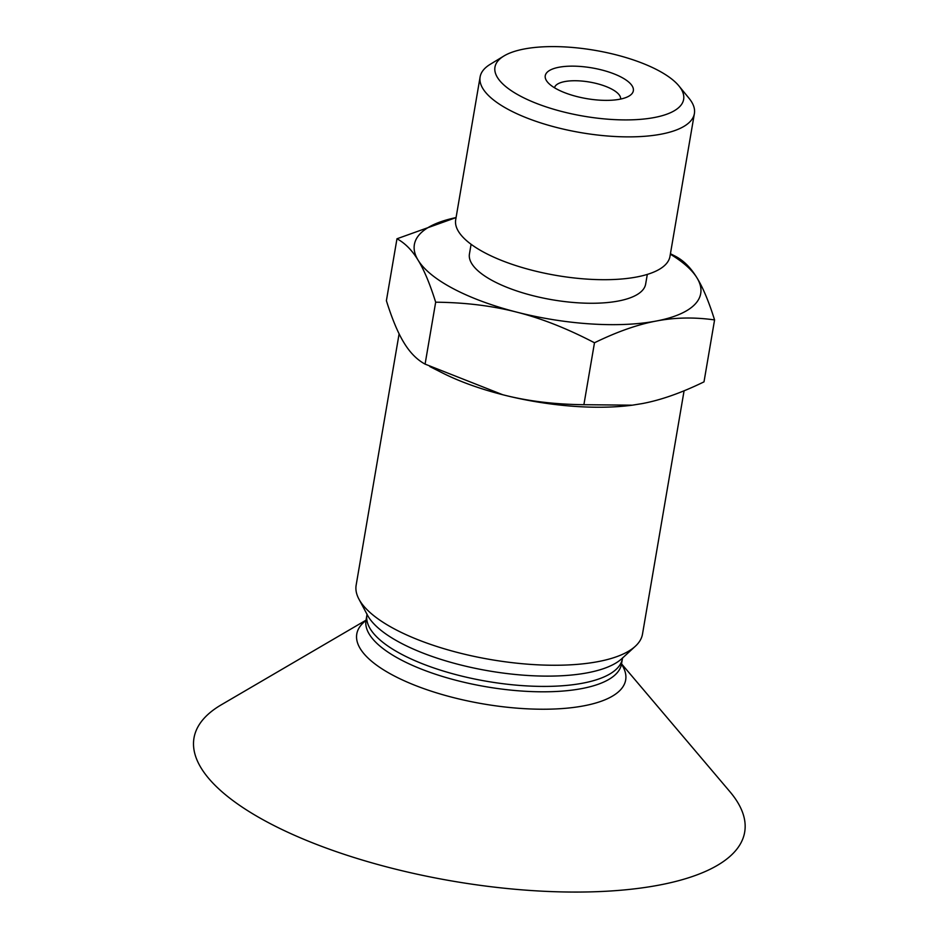 <?xml version="1.0" encoding="UTF-8"?>
<svg xmlns="http://www.w3.org/2000/svg" width="939" height="939" viewBox="0 0 939 939"><rect width="100%" height="100%" fill="white"/><g stroke="black" fill="none" stroke-linecap="round" stroke-linejoin="round"><path stroke-width="1.41" d="M554.526 87.773A33.522 11.702 -170.3 0 1 564.75 81.576A33.522 11.702 -170.3 0 1 601.3 84.862A33.522 11.702 -170.3 0 1 620.597 99.076M558.916 67.256A44.696 15.599 9.7 0 0 547.437 81.986A44.696 15.599 9.7 0 0 586.675 98.63A44.696 15.599 9.7 0 0 629.212 95.966A44.696 15.599 9.7 0 0 615.162 74.334A44.696 15.599 9.7 0 0 558.916 67.256M524.232 48.992A95.708 33.393 -170.3 0 1 678.956 85.965A95.708 33.393 -170.3 0 1 654.366 117.516A95.708 33.393 -170.3 0 1 533.904 102.374A95.708 33.393 -170.3 0 1 503.844 56.035A95.708 33.393 -170.3 0 1 524.232 48.992M632.158 405.202A145.252 50.683 -170.3 0 1 631.924 405.237A145.252 50.683 -170.3 0 1 502.729 394.732C527.237 401.07 554.292 404.392 583.894 404.697L632.37 405.178L642.182 403.594C660.716 400.143 681.327 392.901 704.004 381.856L714.579 319.929C694.285 317.065 674.859 317.429 656.291 321.032A145.252 50.683 9.7 0 0 696.996 277.897A145.252 50.683 9.7 0 0 670.34 254.199M396.974 238.776L456.072 217.578A145.252 50.683 9.7 0 0 418.09 260.162C412.127 250.302 405.085 243.166 396.974 238.776L386.387 300.703C392.126 319.002 397.983 333.016 403.97 342.735C409.944 352.594 416.975 359.731 425.085 364.121L502.729 394.732A145.252 50.683 -170.3 0 1 442.152 372.795L429.816 366.55M678.956 85.965L689.062 98.325A108.689 37.924 -170.3 0 1 694.391 113.56A108.689 37.924 -170.3 0 1 661.15 134.16A108.689 37.924 -170.3 0 1 541.979 123.302A108.689 37.924 -170.3 0 1 480.111 76.939A108.689 37.924 -170.3 0 1 490.193 64.333L503.844 56.035M694.391 113.56L669.976 256.382A108.689 37.924 -170.3 0 1 636.736 276.982A108.689 37.924 -170.3 0 1 517.565 266.124A108.689 37.924 -170.3 0 1 455.697 219.761L480.111 76.939M647.311 274.399L645.645 284.094A89.381 31.187 -170.3 0 1 618.308 301.032A89.381 31.187 -170.3 0 1 520.312 292.099A89.381 31.187 -170.3 0 1 469.441 253.976L471.096 244.281M670.434 253.718L675.892 256.511C684.003 260.901 691.034 268.038 696.996 277.897C702.994 287.627 708.851 301.63 714.579 319.929M594.481 342.77C567.262 328.556 541.38 318.356 516.837 312.159A145.252 50.683 9.7 0 0 656.291 321.032C637.757 324.483 617.146 331.725 594.481 342.77L583.894 404.697M435.673 302.194C429.933 283.895 424.076 269.88 418.09 260.162A145.252 50.683 9.7 0 0 516.837 312.159C492.329 305.821 465.263 302.499 435.673 302.194L425.085 364.121M399.11 333.826L356.151 585.15A145.252 50.683 9.7 0 0 358.874 599.023A145.252 50.683 9.7 0 0 456.448 652.194A145.252 50.683 9.7 0 0 598.073 661.619A145.252 50.683 9.7 0 0 635.327 646.267A145.252 50.683 9.7 0 0 642.499 634.095L684.085 390.777M366.034 620.174L221.393 704.743A279.329 97.468 9.7 0 0 306.29 840.311A279.329 97.468 9.7 0 0 659.237 885.078A279.329 97.468 9.7 0 0 729.885 791.659L621.548 663.85M365.964 620.538A136.39 47.596 9.7 0 0 415.871 685.67A136.39 47.596 9.7 0 0 583.964 705.811A136.39 47.596 9.7 0 0 621.489 664.213M365.705 621.266L366.01 620.339A129.605 45.225 9.7 0 0 439.781 675.622A129.605 45.225 9.7 0 0 581.875 688.569A129.605 45.225 9.7 0 0 621.512 664.014L621.489 664.988M366.01 620.339L366.938 614.939A129.605 45.225 9.7 0 0 440.696 670.223A129.605 45.225 9.7 0 0 582.802 683.169A129.605 45.225 9.7 0 0 622.44 658.603L621.512 664.014M358.874 599.023L367.478 615.174A133.643 46.633 9.7 0 0 457.258 664.096A133.643 46.633 9.7 0 0 587.568 672.782A133.643 46.633 9.7 0 0 621.841 658.65L635.327 646.267M622.745 657.676L622.44 658.603M366.938 614.939L366.961 613.953"/></g></svg>
